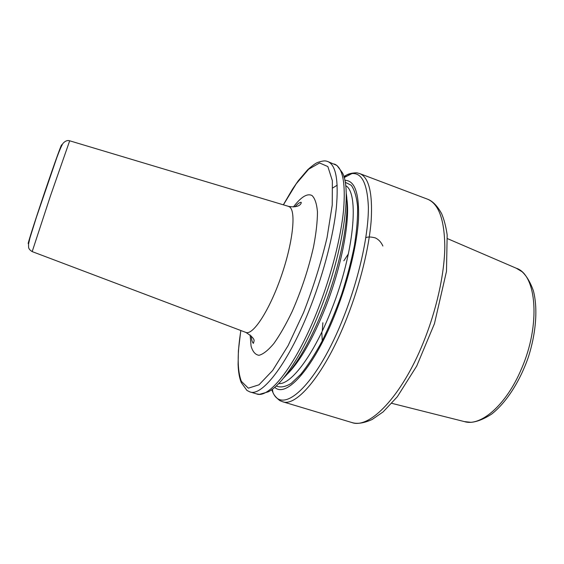 <?xml version="1.0" encoding="UTF-8"?>
<svg xmlns="http://www.w3.org/2000/svg" width="564" height="564" viewBox="0 0 564 564"><rect width="100%" height="100%" fill="white"/><g stroke="black" fill="none" stroke-linecap="round" stroke-linejoin="round"><path stroke-width="0.85" d="M274.774 387.299C286.181 398.797 314.677 367.079 336.102 311.645C348.785 279.208 357.28 243.317 358.542 218.282C359.233 192.98 354.657 180.325 344.823 180.325M283.6 378.021C296.925 364.774 310.341 341.291 323.856 307.57C340.987 264.015 350.004 215.328 346.197 193.057M250.12 334.917L251.065 346.077C252.679 351.675 255.316 354.749 258.982 355.306C263.198 354.234 268.147 350.314 273.829 343.561C279.786 335.206 285.856 324.617 292.025 311.8C301.338 290.629 308.508 268.986 313.528 246.877C316.122 233.27 317.433 221.624 317.462 211.93C316.749 203.731 314.923 198.26 311.991 195.518C307.239 193.114 301.049 196.935 293.421 206.967M288.345 206.318L289.621 206.946C296.304 211.274 292.85 243.169 281.006 276.952C269.239 310.771 252.982 335.453 245.897 332.429L245.692 332.351M251.227 335.968C251.6 340.177 252.334 342.63 253.433 343.335L254.047 341.065C254.59 339.154 251.875 336.278 245.897 332.429L32.183 251.6L50.407 196.025L69.689 140.803L288.564 206.382C299.526 208.264 301.698 203.244 301.169 202.293C299.865 202.194 297.792 203.696 294.944 206.805M240.863 330.525C237.134 353.868 237.31 370.816 241.392 381.37L248.35 388.173L259.01 384.796L272.673 370.442L288.098 345.64L303.552 312.59C313.267 287.534 321.092 262.57 327.035 237.705L332.231 205.099L332.372 180.741L327.853 166.563L319.577 162.975L308.677 169.2L296.269 183.744L283.403 204.838M28.863 242.231L28.715 242.583C26.05 248.943 33.748 224.493 44.422 193.008C55.082 161.515 63.415 138.624 61.356 146.224M521.404 368.976C540.925 324.674 536.625 274.59 516.264 268.224L522.024 271.693C526.445 275.726 530.209 282 533.311 290.516C537.978 308.036 536.181 332.936 528.214 357.534C519.663 381.934 506 402.886 491.66 414.075C483.94 419.052 477.074 421.801 471.06 422.33L464.355 421.59C480.711 426.842 506.345 404.917 521.404 368.976M423.261 342.708C436.43 310.383 444.439 274.224 444.806 247.166C444.531 219.678 438.729 203.667 427.399 199.127L427.399 199.127C432.602 200.981 437.361 205.853 441.668 213.742C444.115 219.53 445.955 226.573 447.167 234.871L446.484 271.376L434.442 323.701L416.704 366.064L397.296 396.788L383.139 411.882L372.162 419.482C363.858 423.211 357.061 424.22 351.795 422.514L351.795 422.514C369.357 429.317 401.526 396.704 423.261 342.708M351.795 422.514L282.522 401.695C296.622 407.511 325.506 372.938 347.114 317.419C360.177 284.193 369.173 247.434 371.197 220.355C372.705 192.895 368.884 177.307 359.719 173.592L427.399 199.127M352.049 173.515L344.153 177.582M271.693 389.717L272.934 392.452C282.698 415.887 317.56 384.303 344.019 316.094C359.268 277.326 368.637 234.243 368.377 207.016C367.192 179.824 359.902 169.193 346.486 175.115L343.843 176.539M272.384 389.216L272.934 392.452C274.393 396.689 280.611 401.392 280.252 400.757L282.522 401.695M276.226 386.002C280.343 387.799 285.321 386.932 291.172 383.4L300.802 374.256C307.747 365.606 314.818 354.601 322.03 341.255C329.115 326.817 335.629 311.25 341.565 294.563C346.98 277.699 351.259 261.379 354.403 245.608C356.779 230.627 357.844 217.584 357.583 206.494C356.582 196.815 354.467 189.744 351.231 185.274L345.189 182.235M278.686 383.591C291.123 384.909 314.226 354.403 331.695 309.206C354.213 252.644 359.458 192.747 345.676 185.648M287.414 374.01C300.133 361.256 312.865 338.978 325.611 307.176C341.798 266.053 350.343 220.023 346.789 198.563M334.374 164.032C342.7 167.423 345.76 182.842 343.554 210.287C340.896 237.366 331.519 274.344 318.498 307.923C296.946 364.006 269.345 399.333 256.578 393.905L259.475 394.335L268.09 391.888C282.035 385.564 303.742 352.627 320.81 308.381C343.342 251.297 352.028 189.137 342.299 172.619L336.948 165.449L327.783 161.544C326.387 161.177 324.991 159.964 317.856 162.404C316.023 162.94 312.639 165.372 307.704 169.715L298.109 180.966L292.526 189.109L283.332 204.817M256.578 393.905L249.824 391.874C262.246 397.204 289.508 361.679 311.039 305.441C324.046 271.777 333.521 234.744 336.356 207.665C338.738 180.226 335.883 164.85 327.783 161.544M348.418 253.835L343.836 260.808M322.862 322.763L322.277 331.082M32.183 251.6C29.962 250.24 28.771 248.816 28.588 247.321L28.545 244.05L29.906 238.078L36.371 217.38L56.767 157.8C59.41 150.602 61.497 145.78 63.02 143.334C65.304 140.915 67.525 140.076 69.682 140.803M516.264 268.224L447.541 238.664M464.355 421.59L391.804 403.33M344.089 177.35L346.486 175.115C350.216 172.633 358.02 172.676 357.35 172.965L359.719 173.592M337.202 185.189L332.873 187.868M240.793 330.497L238.403 350.667L238.093 364.45C238.346 371.831 239.383 377.852 241.216 382.505L246.94 390.443L249.824 391.874M382.878 246.024C381.186 242.196 378.663 239.481 375.321 237.888C370.731 236.718 367.559 236.69 365.803 237.789M355.327 244.832L354.361 245.819M321.825 332.02L322.298 342.433"/></g></svg>
